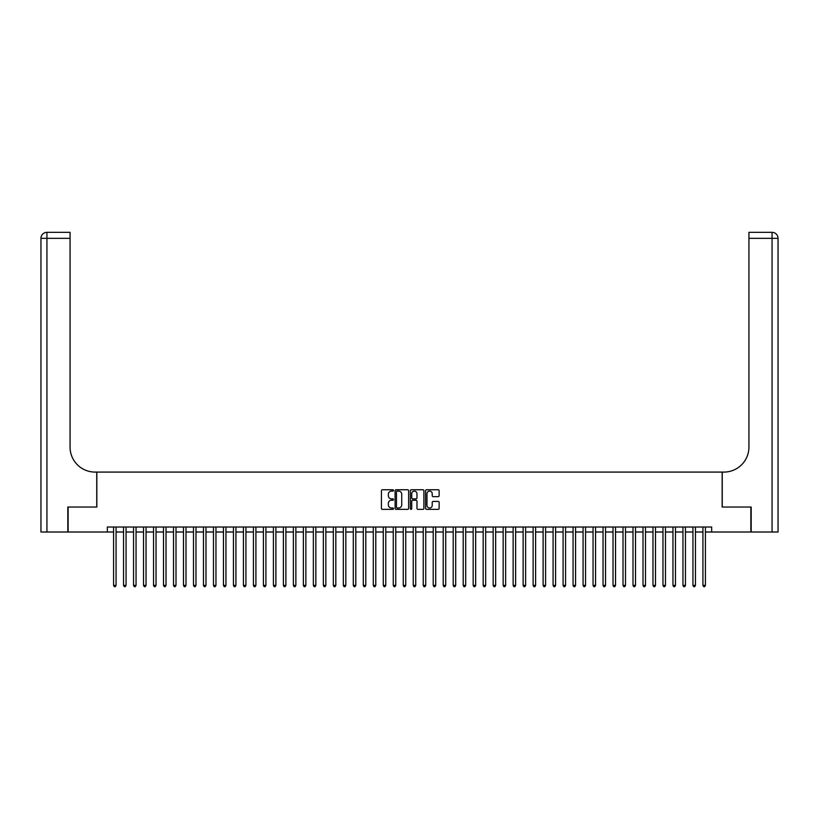 <?xml version="1.0" encoding="UTF-8"?>
<svg xmlns="http://www.w3.org/2000/svg" width="819" height="819" viewBox="0 0 819 819"><rect width="100%" height="100%" fill="white"/><g stroke="black" fill="none" stroke-linecap="round" stroke-linejoin="round"><path stroke-width="1.23" d="M393.519 490.438A0.686 0.686 0 0 0 392.833 489.752L382.412 489.752A0.983 0.983 0 0 0 381.429 490.724L381.429 508.374A0.983 0.983 0 0 0 382.412 509.357L392.833 509.357A0.686 0.686 0 0 0 393.519 508.671A0.686 0.686 0 0 0 392.833 507.985L391.482 507.985A3.133 3.133 0 0 1 388.349 504.852L388.349 503.378A3.133 3.133 0 0 1 391.482 500.235L392.833 500.235A0.686 0.686 0 0 0 393.519 499.549A0.686 0.686 0 0 0 392.833 498.863L391.482 498.863A3.133 3.133 0 0 1 388.349 495.73L388.349 494.256A3.133 3.133 0 0 1 391.482 491.124L392.833 491.124A0.686 0.686 0 0 0 393.519 490.438M438.155 496.662A0.983 0.983 0 0 0 439.138 495.679L439.138 490.724A0.983 0.983 0 0 0 438.155 489.752L426.586 489.752A0.983 0.983 0 0 0 425.604 490.724L425.604 508.374A0.983 0.983 0 0 0 426.586 509.357L438.155 509.357A0.983 0.983 0 0 0 439.138 508.374L439.138 502.395A0.983 0.983 0 0 0 438.155 501.412L433.2 501.412A0.983 0.983 0 0 0 432.227 502.395L432.227 505.364A2.621 2.621 0 0 1 429.596 507.985A2.621 2.621 0 0 1 426.975 505.364L426.975 493.744A2.621 2.621 0 0 1 429.596 491.124A2.621 2.621 0 0 1 432.227 493.744L432.227 495.679A0.983 0.983 0 0 0 433.2 496.662L438.155 496.662M107.33 532.012L68.12 532.012L68.12 507.043L96.837 507.043L96.837 472.082L722.163 472.082L722.163 507.043L750.88 507.043L750.88 532.012L711.67 532.012L711.67 527.026L107.33 527.026L107.33 532.012L113.575 532.012M408.64 490.724A0.983 0.983 0 0 0 407.657 489.752L396.089 489.752A0.983 0.983 0 0 0 395.106 490.724L395.106 508.374A0.983 0.983 0 0 0 396.089 509.357L407.657 509.357A0.983 0.983 0 0 0 408.64 508.374L408.64 490.724M411.343 489.752L422.911 489.752A0.983 0.983 0 0 1 423.894 490.724L423.894 508.374A0.983 0.983 0 0 1 422.911 509.357L417.956 509.357A0.983 0.983 0 0 1 416.973 508.374L416.973 501.218A0.983 0.983 0 0 0 416.001 500.235L412.715 500.235A0.983 0.983 0 0 0 411.732 501.218L411.732 508.671A0.686 0.686 0 0 1 411.046 509.357A0.686 0.686 0 0 1 410.36 508.671L410.36 490.724A0.983 0.983 0 0 1 411.343 489.752M116.073 532.012L123.556 532.012M126.054 532.012L133.548 532.012M136.046 532.012L143.54 532.012M146.038 532.012L153.532 532.012M156.03 532.012L163.513 532.012M166.011 532.012L173.505 532.012M176.003 532.012L183.497 532.012M185.995 532.012L193.489 532.012M195.987 532.012L203.47 532.012M205.968 532.012L213.462 532.012M215.96 532.012L223.454 532.012M225.952 532.012L233.446 532.012M235.933 532.012L243.427 532.012M245.925 532.012L253.419 532.012M255.917 532.012L263.411 532.012M265.909 532.012L273.403 532.012M275.89 532.012L283.384 532.012M285.882 532.012L293.376 532.012M295.874 532.012L303.368 532.012M305.866 532.012L313.349 532.012M315.847 532.012L323.341 532.012M325.839 532.012L333.333 532.012M335.831 532.012L343.325 532.012M345.823 532.012L353.306 532.012M355.804 532.012L363.298 532.012M365.796 532.012L373.29 532.012M375.788 532.012L383.282 532.012M385.78 532.012L393.263 532.012M395.761 532.012L403.255 532.012M405.753 532.012L413.247 532.012M415.745 532.012L423.239 532.012M425.737 532.012L433.22 532.012M435.718 532.012L443.212 532.012M445.71 532.012L453.204 532.012M455.702 532.012L463.196 532.012M465.694 532.012L473.177 532.012M475.675 532.012L483.169 532.012M485.667 532.012L493.161 532.012M495.659 532.012L503.153 532.012M505.651 532.012L513.134 532.012M515.632 532.012L523.126 532.012M525.624 532.012L533.118 532.012M535.616 532.012L543.11 532.012M545.597 532.012L553.091 532.012M555.589 532.012L563.083 532.012M565.581 532.012L573.075 532.012M575.573 532.012L583.067 532.012M585.554 532.012L593.048 532.012M595.546 532.012L603.04 532.012M605.538 532.012L613.032 532.012M615.53 532.012L623.013 532.012M625.511 532.012L633.005 532.012M635.503 532.012L642.997 532.012M645.495 532.012L652.989 532.012M655.487 532.012L662.97 532.012M665.468 532.012L672.962 532.012M675.46 532.012L682.954 532.012M685.452 532.012L692.946 532.012M695.444 532.012L702.927 532.012M705.425 532.012L711.67 532.012M397.174 491.124A0.686 0.686 0 0 0 396.488 491.809L396.488 507.299A0.686 0.686 0 0 0 397.174 507.985L398.587 507.985A3.133 3.133 0 0 0 401.73 504.852L401.73 494.256A3.133 3.133 0 0 0 398.587 491.124L397.174 491.124M416.973 493.796A2.621 2.621 0 0 0 414.353 491.165A2.621 2.621 0 0 0 411.732 493.796L411.732 497.88A0.983 0.983 0 0 0 412.715 498.863L416.001 498.863A0.983 0.983 0 0 0 416.973 497.88L416.973 493.796M116.073 527.026L116.073 585.36L113.575 585.36L113.575 527.026M116.073 585.36L115.315 586.66L114.322 586.66L113.575 585.36M67.823 507.043L96.744 507.043L96.744 472.082L95.045 472.082A24.969 24.969 0 0 1 70.065 447.113L70.065 238.339L46.939 238.339L46.939 532.012L67.823 532.012L67.823 507.043M46.939 532.012L40.95 532.012L40.95 238.339A5.989 5.989 0 0 1 46.939 232.34L70.065 232.34L70.065 238.339M70.065 232.34L46.939 232.34A5.989 5.989 0 0 0 40.95 238.339L46.939 238.339L46.939 232.34M95.045 472.082A24.969 24.969 0 0 1 70.065 447.113M778.05 532.012L778.05 238.339L778.05 532.012L751.177 532.012L751.177 507.043L722.256 507.043L722.256 472.082L723.955 472.082A24.969 24.969 0 0 0 748.935 447.113L748.935 232.34L763.912 232.34M748.935 232.34L772.061 232.34A5.989 5.989 0 0 1 778.05 238.339L778.05 472.082M772.061 232.34L770.556 232.34L772.061 232.34A5.989 5.989 0 0 1 778.05 238.339A5.989 5.989 0 0 0 772.061 232.34L772.061 238.339L748.935 238.339M723.955 472.082A24.969 24.969 0 0 0 748.935 447.113M126.054 527.026L126.054 585.36L123.556 585.36L123.556 527.026M126.054 585.36L125.307 586.66L124.314 586.66L123.556 585.36M136.046 527.026L136.046 585.36L133.548 585.36L133.548 527.026M136.046 585.36L135.299 586.66L134.296 586.66L133.548 585.36M146.038 527.026L146.038 585.36L143.54 585.36L143.54 527.026M146.038 585.36L145.291 586.66L144.287 586.66L143.54 585.36M156.03 527.026L156.03 585.36L153.532 585.36L153.532 527.026M156.03 585.36L155.272 586.66L154.279 586.66L153.532 585.36M166.011 527.026L166.011 585.36L163.513 585.36L163.513 527.026M166.011 585.36L165.264 586.66L164.271 586.66L163.513 585.36M176.003 527.026L176.003 585.36L173.505 585.36L173.505 527.026M176.003 585.36L175.256 586.66L174.252 586.66L173.505 585.36M185.995 527.026L185.995 585.36L183.497 585.36L183.497 527.026M185.995 585.36L185.248 586.66L184.244 586.66L183.497 585.36M195.987 527.026L195.987 585.36L193.489 585.36L193.489 527.026M195.987 585.36L195.229 586.66L194.236 586.66L193.489 585.36M205.968 527.026L205.968 585.36L203.47 585.36L203.47 527.026M205.968 585.36L205.221 586.66L204.228 586.66L203.47 585.36M215.96 527.026L215.96 585.36L213.462 585.36L213.462 527.026M215.96 585.36L215.213 586.66L214.209 586.66L213.462 585.36M225.952 527.026L225.952 585.36L223.454 585.36L223.454 527.026M225.952 585.36L225.205 586.66L224.201 586.66L223.454 585.36M235.933 527.026L235.933 585.36L233.446 585.36L233.446 527.026M235.933 585.36L235.186 586.66L234.193 586.66L233.446 585.36M245.925 527.026L245.925 585.36L243.427 585.36L243.427 527.026M245.925 585.36L245.178 586.66L244.175 586.66L243.427 585.36M255.917 527.026L255.917 585.36L253.419 585.36L253.419 527.026M255.917 585.36L255.17 586.66L254.166 586.66L253.419 585.36M265.909 527.026L265.909 585.36L263.411 585.36L263.411 527.026M265.909 585.36L265.161 586.66L264.158 586.66L263.411 585.36M275.89 527.026L275.89 585.36L273.403 585.36L273.403 527.026M275.89 585.36L275.143 586.66L274.15 586.66L273.403 585.36M285.882 527.026L285.882 585.36L283.384 585.36L283.384 527.026M285.882 585.36L285.135 586.66L284.132 586.66L283.384 585.36M295.874 527.026L295.874 585.36L293.376 585.36L293.376 527.026M295.874 585.36L295.127 586.66L294.123 586.66L293.376 585.36M305.866 527.026L305.866 585.36L303.368 585.36L303.368 527.026M305.866 585.36L305.108 586.66L304.115 586.66L303.368 585.36M315.847 527.026L315.847 585.36L313.349 585.36L313.349 527.026M315.847 585.36L315.1 586.66L314.107 586.66L313.349 585.36M325.839 527.026L325.839 585.36L323.341 585.36L323.341 527.026M325.839 585.36L325.092 586.66L324.089 586.66L323.341 585.36M335.831 527.026L335.831 585.36L333.333 585.36L333.333 527.026M335.831 585.36L335.084 586.66L334.08 586.66L333.333 585.36M345.823 527.026L345.823 585.36L343.325 585.36L343.325 527.026M345.823 585.36L345.065 586.66L344.072 586.66L343.325 585.36M355.804 527.026L355.804 585.36L353.306 585.36L353.306 527.026M355.804 585.36L355.057 586.66L354.064 586.66L353.306 585.36M365.796 527.026L365.796 585.36L363.298 585.36L363.298 527.026M365.796 585.36L365.049 586.66L364.046 586.66L363.298 585.36M375.788 527.026L375.788 585.36L373.29 585.36L373.29 527.026M375.788 585.36L375.041 586.66L374.037 586.66L373.29 585.36M385.78 527.026L385.78 585.36L383.282 585.36L383.282 527.026M385.78 585.36L385.022 586.66L384.029 586.66L383.282 585.36M395.761 527.026L395.761 585.36L393.263 585.36L393.263 527.026M395.761 585.36L395.014 586.66L394.021 586.66L393.263 585.36M405.753 527.026L405.753 585.36L403.255 585.36L403.255 527.026M405.753 585.36L405.006 586.66L404.002 586.66L403.255 585.36M415.745 527.026L415.745 585.36L413.247 585.36L413.247 527.026M415.745 585.36L414.998 586.66L413.994 586.66L413.247 585.36M425.737 527.026L425.737 585.36L423.239 585.36L423.239 527.026M425.737 585.36L424.979 586.66L423.986 586.66L423.239 585.36M435.718 527.026L435.718 585.36L433.22 585.36L433.22 527.026M435.718 585.36L434.971 586.66L433.978 586.66L433.22 585.36M445.71 527.026L445.71 585.36L443.212 585.36L443.212 527.026M445.71 585.36L444.963 586.66L443.959 586.66L443.212 585.36M455.702 527.026L455.702 585.36L453.204 585.36L453.204 527.026M455.702 585.36L454.954 586.66L453.951 586.66L453.204 585.36M465.694 527.026L465.694 585.36L463.196 585.36L463.196 527.026M465.694 585.36L464.936 586.66L463.943 586.66L463.196 585.36M475.675 527.026L475.675 585.36L473.177 585.36L473.177 527.026M475.675 585.36L474.928 586.66L473.935 586.66L473.177 585.36M485.667 527.026L485.667 585.36L483.169 585.36L483.169 527.026M485.667 585.36L484.92 586.66L483.916 586.66L483.169 585.36M495.659 527.026L495.659 585.36L493.161 585.36L493.161 527.026M495.659 585.36L494.911 586.66L493.908 586.66L493.161 585.36M505.651 527.026L505.651 585.36L503.153 585.36L503.153 527.026M505.651 585.36L504.893 586.66L503.9 586.66L503.153 585.36M515.632 527.026L515.632 585.36L513.134 585.36L513.134 527.026M515.632 585.36L514.885 586.66L513.892 586.66L513.134 585.36M525.624 527.026L525.624 585.36L523.126 585.36L523.126 527.026M525.624 585.36L524.877 586.66L523.873 586.66L523.126 585.36M535.616 527.026L535.616 585.36L533.118 585.36L533.118 527.026M535.616 585.36L534.868 586.66L533.865 586.66L533.118 585.36M545.597 527.026L545.597 585.36L543.11 585.36L543.11 527.026M545.597 585.36L544.85 586.66L543.857 586.66L543.11 585.36M555.589 527.026L555.589 585.36L553.091 585.36L553.091 527.026M555.589 585.36L554.842 586.66L553.839 586.66L553.091 585.36M565.581 527.026L565.581 585.36L563.083 585.36L563.083 527.026M565.581 585.36L564.834 586.66L563.83 586.66L563.083 585.36M575.573 527.026L575.573 585.36L573.075 585.36L573.075 527.026M575.573 585.36L574.825 586.66L573.822 586.66L573.075 585.36M585.554 527.026L585.554 585.36L583.067 585.36L583.067 527.026M585.554 585.36L584.807 586.66L583.814 586.66L583.067 585.36M595.546 527.026L595.546 585.36L593.048 585.36L593.048 527.026M595.546 585.36L594.799 586.66L593.795 586.66L593.048 585.36M605.538 527.026L605.538 585.36L603.04 585.36L603.04 527.026M605.538 585.36L604.791 586.66L603.787 586.66L603.04 585.36M615.53 527.026L615.53 585.36L613.032 585.36L613.032 527.026M615.53 585.36L614.772 586.66L613.779 586.66L613.032 585.36M625.511 527.026L625.511 585.36L623.013 585.36L623.013 527.026M625.511 585.36L624.764 586.66L623.771 586.66L623.013 585.36M635.503 527.026L635.503 585.36L633.005 585.36L633.005 527.026M635.503 585.36L634.756 586.66L633.752 586.66L633.005 585.36M645.495 527.026L645.495 585.36L642.997 585.36L642.997 527.026M645.495 585.36L644.748 586.66L643.744 586.66L642.997 585.36M655.487 527.026L655.487 585.36L652.989 585.36L652.989 527.026M655.487 585.36L654.729 586.66L653.736 586.66L652.989 585.36M665.468 527.026L665.468 585.36L662.97 585.36L662.97 527.026M665.468 585.36L664.721 586.66L663.728 586.66L662.97 585.36M675.46 527.026L675.46 585.36L672.962 585.36L672.962 527.026M675.46 585.36L674.713 586.66L673.709 586.66L672.962 585.36M685.452 527.026L685.452 585.36L682.954 585.36L682.954 527.026M685.452 585.36L684.704 586.66L683.701 586.66L682.954 585.36M695.444 527.026L695.444 585.36L692.946 585.36L692.946 527.026M695.444 585.36L694.686 586.66L693.693 586.66L692.946 585.36M705.425 527.026L705.425 585.36L702.927 585.36L702.927 527.026M705.425 585.36L704.678 586.66L703.685 586.66L702.927 585.36M772.061 532.012L772.061 238.339L778.05 238.339"/></g></svg>
